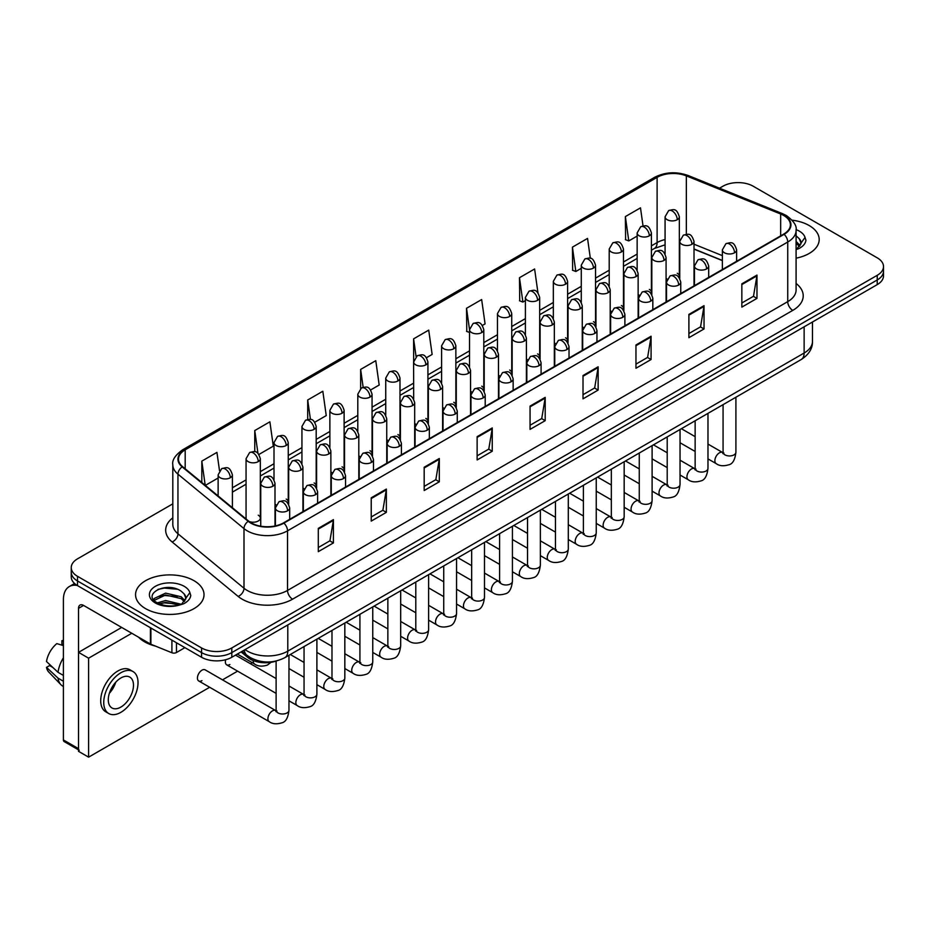 <?xml version="1.0" encoding="UTF-8"?>
<svg xmlns="http://www.w3.org/2000/svg" width="930" height="930" viewBox="0 0 930 930"><rect width="100%" height="100%" fill="white"/><g stroke="black" fill="none" stroke-linecap="round" stroke-linejoin="round"><path stroke-width="1.4" d="M638.143 294.403A7.126 4.115 0 0 0 639.236 295.217M610.208 310.539A7.126 4.115 0 0 0 611.301 311.341M582.273 326.663A7.126 4.115 0 0 0 583.366 327.476M554.338 342.786A7.126 4.115 0 0 0 555.431 343.6M526.403 358.922A7.126 4.115 0 0 0 527.496 359.724M498.48 375.046A7.126 4.115 0 0 0 499.561 375.86M470.545 391.17A7.126 4.115 0 0 0 471.626 391.983M442.61 407.305A7.126 4.115 0 0 0 443.691 408.107M414.675 423.429A7.126 4.115 0 0 0 415.757 424.243M386.741 439.565A7.126 4.115 0 0 0 387.822 440.367M358.806 455.688A7.126 4.115 0 0 0 359.887 456.491M330.871 471.812A7.126 4.115 0 0 0 331.952 472.626M302.936 487.948A7.126 4.115 0 0 0 304.017 488.75M275.001 504.072A7.126 4.115 0 0 0 276.082 504.874M249.066 521.451A7.126 4.115 0 0 0 256.459 521.753A7.126 4.115 0 0 0 260.319 518.091L260.319 458.711A7.126 4.115 0 0 1 258.238 461.617A7.126 4.115 0 0 1 248.147 461.617A7.126 4.115 0 0 1 246.066 458.711L246.066 518.091A7.126 4.115 0 0 0 246.322 519.207M666.078 278.279A7.126 4.115 0 0 0 667.17 279.081M722.366 260.598L694.013 249.147M651.07 293.566A7.126 4.115 0 0 0 651.407 292.299A7.126 4.115 0 0 0 649.314 289.393M623.135 309.69A7.126 4.115 0 0 0 623.472 308.435A7.126 4.115 0 0 0 621.391 305.517M595.2 325.814A7.126 4.115 0 0 0 595.537 324.558A7.126 4.115 0 0 0 593.456 321.652M567.265 341.949A7.126 4.115 0 0 0 567.602 340.694A7.126 4.115 0 0 0 565.521 337.776M539.33 358.073A7.126 4.115 0 0 0 539.667 356.818A7.126 4.115 0 0 0 537.587 353.9M511.395 374.197A7.126 4.115 0 0 0 511.733 372.942A7.126 4.115 0 0 0 509.652 370.035M483.461 390.333A7.126 4.115 0 0 0 483.798 389.077A7.126 4.115 0 0 0 481.717 386.159M455.526 406.457A7.126 4.115 0 0 0 455.863 405.201A7.126 4.115 0 0 0 453.782 402.283M427.591 422.58A7.126 4.115 0 0 0 427.928 421.325A7.126 4.115 0 0 0 425.847 418.419M399.656 438.716A7.126 4.115 0 0 0 399.993 437.46A7.126 4.115 0 0 0 397.912 434.543M371.721 454.84A7.126 4.115 0 0 0 372.058 453.584A7.126 4.115 0 0 0 369.977 450.678M343.786 470.964A7.126 4.115 0 0 0 344.123 469.708A7.126 4.115 0 0 0 342.042 466.802M315.851 487.099A7.126 4.115 0 0 0 316.188 485.844A7.126 4.115 0 0 0 314.108 482.926M287.916 503.223A7.126 4.115 0 0 0 288.254 501.968A7.126 4.115 0 0 0 286.173 499.061M260.319 518.091A7.126 4.115 0 0 0 258.238 515.185M679.005 277.431A7.126 4.115 0 0 0 679.342 276.175A7.126 4.115 0 0 0 677.249 273.269M276.524 660.939A21.39 12.346 180 0 1 247.833 657.487L241.068 651.907M809.158 225.525A34.224 19.763 0 0 0 792.069 220.166A34.224 19.763 0 0 1 809.158 225.525A34.224 19.763 0 0 1 819.191 239.498A34.224 19.763 0 0 0 809.158 225.525M193.998 580.68A34.224 19.763 0 0 0 156.693 576.402A34.224 19.763 0 0 0 135.559 594.654A34.224 19.763 0 0 0 145.591 608.639A34.224 19.763 0 0 0 182.896 612.917A34.224 19.763 0 0 0 204.019 594.654A34.224 19.763 0 0 0 193.998 580.68A34.224 19.763 0 0 0 156.693 576.402A34.224 19.763 0 0 0 135.559 594.654A34.224 19.763 0 0 0 145.591 608.639A34.224 19.763 0 0 0 182.896 612.917A34.224 19.763 0 0 0 204.019 594.654A34.224 19.763 0 0 0 193.998 580.68M783.699 215.481A22.82 13.171 180 0 1 790.384 224.793A22.82 13.171 180 0 1 783.699 234.104L283.499 522.893A22.82 13.171 180 0 1 248.67 521.137L182.629 466.686A22.82 13.171 180 0 1 178.502 459.129A22.82 13.171 180 0 1 185.186 449.818L657.115 177.351A22.82 13.171 180 0 1 686.34 175.875L780.654 214.005A22.82 13.171 180 0 1 783.699 215.481M784.106 215.249A23.39 13.508 0 0 0 780.979 213.737L686.665 175.607A23.39 13.508 0 0 0 656.72 177.119L184.791 449.585A23.39 13.508 0 0 0 182.164 466.883L248.205 521.323A23.39 13.508 0 0 0 283.906 523.125L784.106 234.337A23.39 13.508 0 0 0 784.106 215.249M172.806 503.839L77.516 558.849A21.39 12.346 0 0 0 71.25 567.591L71.25 576.902A21.39 12.346 0 0 0 77.516 585.633L201.554 657.254L201.554 652.593A21.39 12.346 0 0 0 231.814 652.593L877.234 279.965A21.39 12.346 0 0 0 883.5 271.223A21.39 12.346 0 0 1 877.234 279.965L231.814 652.593A21.39 12.346 0 0 1 201.554 652.593L77.516 580.971L201.554 652.593L201.554 647.931A21.39 12.346 0 0 0 231.814 647.931L877.234 275.303A21.39 12.346 0 0 0 883.5 266.573A21.39 12.346 0 0 0 877.234 257.831L753.195 186.221A21.39 12.346 0 0 0 722.936 186.221L719.518 188.197M71.25 572.241A21.39 12.346 0 0 0 77.516 580.971A21.39 12.346 0 0 1 71.25 572.241M318.293 528.368L318.293 551.664L333.417 542.922L333.417 519.638L318.293 528.368M318.293 547.526L329.941 540.807L333.358 520.416A5.708 3.29 -120 0 0 333.417 519.638M329.836 540.865L333.417 542.922M371.233 497.806L371.233 521.091L386.357 512.36L386.357 489.075L371.233 497.806M371.233 516.964L382.881 510.233L386.299 489.843A5.708 3.29 -120 0 0 386.357 489.075M382.788 510.291L386.357 512.36M424.185 467.232L424.185 490.529L439.309 481.798L439.309 458.502L424.185 467.232M424.185 486.39L435.833 479.671L439.251 459.281A5.708 3.29 -120 0 0 439.309 458.502M435.728 479.729L439.309 481.798M477.125 436.67L477.125 459.955L492.249 451.224L492.249 427.94L477.125 436.67M477.125 455.828L488.773 449.097L492.191 428.707A5.708 3.29 -120 0 0 492.249 427.94M488.669 449.155L492.249 451.224M741.849 283.836L741.849 307.121L756.974 298.391L756.974 275.094L741.849 283.836M741.849 302.994L753.498 296.263L756.915 275.873A5.708 3.29 -120 0 0 756.974 275.094M753.393 296.321L756.974 298.391M688.898 314.398L688.898 337.695L704.033 328.953L704.033 305.668L688.898 314.398M688.898 333.556L700.557 326.837L703.963 306.435A5.708 3.29 -120 0 0 704.033 305.668M700.453 326.895L704.033 328.953M635.957 344.972L635.957 368.257L651.081 359.526L651.081 336.23L635.957 344.972M635.957 364.13L647.606 357.399L651.023 337.009A5.708 3.29 -120 0 0 651.081 336.23M647.501 357.457L651.081 359.526M583.017 375.534L583.017 398.831L598.141 390.089L598.141 366.804L583.017 375.534M583.017 394.692L594.665 387.961L598.083 367.571A5.708 3.29 -120 0 0 598.141 366.804M594.561 388.031L598.141 390.089M530.065 406.108L530.065 429.393L545.201 420.662L545.201 397.366L530.065 406.108M530.065 425.254L541.725 418.535L545.131 398.145A5.708 3.29 -120 0 0 545.201 397.366M541.62 418.593L545.201 420.662M796.092 258.18A34.224 19.763 0 0 0 819.191 239.498A34.224 19.763 0 0 1 796.092 258.18M71.25 567.591A21.39 12.346 0 0 0 77.516 576.321L201.554 647.931M314.793 422.197L326.244 415.594L322.826 391.251L307.702 399.993L307.702 419.453M258.924 454.456L273.304 446.156L269.886 421.825L254.762 430.555L254.762 451.748M219.503 470.627L216.934 452.387L201.81 461.129L201.81 482.507M482.403 325.43L485.076 323.884L481.659 299.553L466.535 308.283L466.779 331.44M537.947 292.776L534.611 268.991L519.475 277.721L519.719 300.867M590.341 258.308L587.551 238.417L572.427 247.148L572.671 270.305M643.025 225.897L640.491 207.855L625.367 216.585L625.611 239.731M370.663 389.949L379.184 385.02L375.778 360.689L360.642 369.419L360.642 388.496M426.533 357.69L432.136 354.458L428.718 330.115L413.594 338.857L413.676 362.096M413.676 399.028L413.594 361.91M413.594 338.857L416.082 356.597M469.534 332.463L466.535 331.347M466.535 308.283L469.534 329.697A7.126 4.115 0 0 0 471.626 332.591A7.126 4.115 0 0 0 481.717 332.591A7.126 4.115 0 0 0 483.798 329.685C480.903 320.536 478.09 322.361 473.103 323.512A7.126 4.115 60 0 1 476.672 323.861A7.126 4.115 -120 0 1 481.717 332.591M519.475 277.721L522.893 302.052L525.404 300.599M522.893 302.052L519.475 300.774M572.427 247.148L575.844 271.49L581.273 268.352M575.844 271.49L572.427 270.212M625.367 216.585L628.785 240.917L637.143 236.092M628.785 240.917L625.367 239.638M360.642 369.419L363.153 387.287M307.702 399.993L310.434 419.453M254.762 430.555L257.959 453.41M205.321 485.402L218.131 478.008M201.81 461.129L205.205 485.297M201.554 657.254A21.39 12.346 0 0 0 231.814 657.254L877.234 284.615A21.39 12.346 0 0 0 883.5 275.885L883.5 266.573M800.846 244.102L801.079 242.986A16.124 9.312 0 0 0 799.254 238.696L796.371 236.057M796.092 249.542L798.684 248.694C803.043 246.45 805.45 243.66 805.938 240.324L805.043 237.429L797.068 248.717M796.092 241.428L800.102 245.508M796.092 243.276L799.486 246.38M799.254 238.696L801.067 243.207M138.535 637.166A35.654 20.588 0 0 0 144.58 641.816A35.654 20.588 0 0 0 155.543 646.129M185.675 599.257L185.919 598.153A16.124 9.312 0 0 0 184.094 593.851L181.21 591.224C166.342 580.715 141.593 594.433 156.868 602.582C163.11 605.965 170.481 606.825 178.99 605.174L183.524 603.849C187.872 601.617 190.29 598.827 190.766 595.479L189.871 592.596L181.734 604.012M157.344 602.861L165.621 600.524L181.362 604.279M177.2 603.977L164.354 602.873L159.251 603.791L165.621 602.373L179.571 605.046M153.741 599.873L154.217 598.478L165.621 593.131L181.187 596.769L184.942 600.664M154.182 600.408L165.621 594.979L181.187 598.618L184.314 601.547M184.094 593.851L185.907 598.374M158.03 589.364L164.354 588.086L177.363 589.225M159.228 596.409L164.354 595.479L177.2 596.583M176.468 642.769L176.468 652.523L184.919 647.64M77.271 585.493A28.528 16.473 -120 0 0 69.308 586.551A28.528 16.473 -120 0 0 63.403 599.606L63.403 739.931L78.527 748.662L78.527 608.348A7.126 4.115 60 0 1 80.003 605.081A7.126 4.115 60 0 1 83.572 605.43L150.416 644.025L150.416 627.715M78.527 749.871L64.135 741.559A3.569 2.058 -60 0 1 63.403 739.931M78.527 748.662A3.569 2.058 120 0 0 79.259 750.289M176.468 652.523A3.569 2.058 180 0 1 171.911 652.755L150.893 644.258A3.569 2.058 180 0 1 150.416 644.025M198.753 680.981L269.247 721.668A6.417 3.708 -60 0 1 268.259 716.53A6.417 3.708 -60 0 1 272.455 710.88A6.417 3.708 -60 0 1 272.746 710.718A6.417 3.708 -60 0 1 275.664 710.555L205.17 669.856A6.417 3.708 120 0 0 201.961 670.181A6.417 3.708 120 0 0 197.776 675.831A6.417 3.708 120 0 0 198.753 680.981A6.417 3.708 120 0 0 201.961 680.655M225.699 659.719A6.417 3.708 120 0 0 226.688 664.845A6.417 3.708 120 0 0 229.896 664.532M131.769 633.26L88.606 658.184L88.606 757.16L209.669 687.27M222.503 679.865L237.603 671.146M250.437 663.741L252.274 662.672M121.691 627.436L78.527 652.36L78.527 751.335L88.606 757.16M88.606 658.184L78.527 652.36M120.877 707.091A17.833 10.288 120 0 0 132.525 691.385A17.833 10.288 120 0 0 129.793 677.098A17.833 10.288 120 0 0 120.877 677.982A17.833 10.288 120 0 0 109.24 693.687A17.833 10.288 120 0 0 111.972 707.974A17.833 10.288 120 0 0 120.877 707.091M109.368 693.269A17.833 10.288 120 0 0 115.762 682.19M63.403 641.165L61.892 640.712L61.892 644.292L63.403 645.164M133.002 671.541L129.979 669.786A24.25 13.996 120 0 0 117.854 670.995A24.25 13.996 120 0 0 102.021 692.362A24.25 13.996 120 0 0 105.729 711.787L108.764 713.531A24.25 13.996 120 0 0 120.877 712.334A24.25 13.996 120 0 0 136.722 690.967A24.25 13.996 120 0 0 133.002 671.541A24.25 13.996 120 0 0 120.877 672.739A24.25 13.996 120 0 0 105.044 694.106A24.25 13.996 120 0 0 108.764 713.531M63.403 657.836A23.529 13.59 120 0 0 58.044 672.332L46.5 661.532A18.542 10.707 120 0 1 56.846 643.618L63.403 645.606M63.403 675.424L58.044 672.332M52.743 667.38L49.604 665.566L46.5 667.356L58.044 678.156L63.403 681.248M58.044 678.156A23.529 13.59 120 0 0 60.95 684.736A23.529 13.59 120 0 0 62.729 686.131L63.403 686.514M63.403 640.282A18.542 10.707 120 0 0 61.892 640.712M46.5 667.356A18.542 10.707 120 0 0 48.697 671.971L60.95 684.736M247.833 655.976L247.833 657.487M796.092 283.476A35.654 20.588 180 0 1 792.779 310.388L292.578 599.176A7.126 4.115 60 0 1 287.533 590.434L787.733 301.646A28.528 16.473 0 0 0 796.092 290.009L796.092 230.384A28.528 16.473 180 0 1 787.733 242.032A7.126 4.115 -120 0 0 784.106 234.337M292.578 599.176A35.654 20.588 180 0 1 242.149 599.176A35.654 20.588 180 0 1 238.15 596.421L172.12 541.969A35.654 20.588 180 0 1 172.806 517.812M247.194 590.434A28.528 16.473 0 0 0 287.533 590.434L287.533 530.821A28.528 16.473 180 0 1 243.997 528.612L177.956 474.172A28.528 16.473 180 0 1 172.806 464.721L172.806 524.346A28.528 16.473 0 0 0 177.956 533.785L243.997 588.237A28.528 16.473 0 0 0 247.194 590.434M796.092 230.384C797.033 225.932 793.767 220.956 786.257 215.469L782.502 213.656A7.126 3.336 112 0 0 780.979 213.737M782.502 213.656L688.2 175.526C676.389 171.353 665.171 171.957 654.557 177.351A7.126 4.115 60 0 1 656.72 177.119M184.791 449.585A7.126 4.115 -120 0 0 182.629 449.818C175.235 455.13 171.957 460.106 172.806 464.721M182.164 466.883A7.126 4.766 129.5 0 0 177.956 474.172L177.956 533.785A7.126 4.766 -50.5 0 1 172.12 541.969M688.2 175.526A7.126 3.336 112 0 0 686.665 175.607M248.205 521.323A7.126 4.766 129.5 0 0 243.997 528.612L243.997 588.237A7.126 4.766 -50.5 0 1 238.15 596.421M283.906 523.125A7.126 4.115 60 0 1 287.533 530.821L787.733 242.032L787.733 301.646A7.126 4.115 60 0 0 792.779 310.388M231.814 647.931L231.814 657.254M877.234 275.303L877.234 284.615M77.516 576.321L77.516 585.633M185.186 449.818L185.186 468.801M780.654 214.005L780.654 235.871M686.34 175.875L686.34 234.279M722.366 255.645L694.013 244.195M680.062 239.301A22.82 13.171 0 0 0 679.342 239.184M665.078 239.58A22.82 13.171 0 0 0 657.115 242.567L651.407 245.857M657.115 177.351L657.115 242.567A12.834 7.405 60 0 1 654.464 248.438L651.407 250.205M637.143 254.088L623.472 261.993M609.208 270.223L595.537 278.117M581.273 286.347L567.602 294.24M553.338 302.483L539.667 310.376M525.404 318.606L511.733 326.5M497.469 334.73L483.798 342.624M469.534 350.866L455.863 358.759M441.599 366.99L427.928 374.883M413.676 383.114L399.993 391.007M385.741 399.249L372.058 407.142M357.806 415.373L344.123 423.266M329.871 431.497L316.188 439.39M301.936 447.632L288.254 455.526M274.001 463.756L260.319 471.65M246.066 479.88L232.395 487.773M530.065 406.84L545.131 398.145M583.017 376.278L598.083 367.571M635.957 345.704L651.023 337.009M688.898 315.142L703.963 306.435M741.849 284.568L756.915 275.873M477.125 437.402L492.191 428.707M424.185 467.976L439.251 459.281M371.233 498.538L386.299 489.843M318.293 529.112L333.358 520.416M245.078 649.593A28.528 16.473 0 0 0 247.45 651.14A28.528 16.473 0 0 0 287.788 651.14L804.125 353.028A28.528 16.473 0 0 0 812.471 341.391C812.681 348.471 808.914 354.528 801.172 359.561L284.836 657.661A14.264 8.231 60 0 0 287.788 651.14L287.788 624.937M804.125 326.837L804.125 353.028A14.264 8.231 60 0 1 801.172 359.561M244.299 650.035A14.264 9.544 129.5 0 0 246.857 655.22L242.114 651.302M734.537 252.774A7.126 4.115 0 0 0 736.63 249.856C733.735 240.707 730.922 242.532 725.923 243.683A7.126 4.115 60 0 1 729.492 244.032A7.126 4.115 -120 0 1 734.537 252.774A7.126 4.115 0 0 1 724.447 252.774A7.126 4.115 0 0 1 722.366 249.856L725.923 243.683M707.974 458.885L716.205 463.628A6.417 3.708 -60 0 1 715.217 458.49A6.417 3.708 -60 0 1 719.413 452.829A6.417 3.708 -60 0 1 719.692 452.678A6.417 3.708 -60 0 1 722.622 452.515L707.974 444.063M723.447 453.154L722.866 453.631L723.075 452.247A6.417 3.708 -0 0 0 724.958 454.863A6.417 3.708 -0 0 0 733.735 455.026A6.417 3.708 -0 0 0 735.909 452.247C735.037 459.699 732.724 463.861 728.992 464.733C723.621 466.36 719.367 466 716.205 463.628M691.932 244.299A7.126 4.115 0 0 0 694.013 241.393C691.118 232.244 688.305 234.058 683.317 235.209A7.126 4.115 60 0 1 686.886 235.569A7.126 4.115 -120 0 1 691.932 244.299A7.126 4.115 0 0 1 681.841 244.299A7.126 4.115 0 0 1 679.76 241.393L683.317 235.209M677.249 219.701A7.126 4.115 0 0 0 679.342 216.783C676.447 207.646 673.634 209.459 668.647 210.61A7.126 4.115 60 0 1 672.216 210.971A7.126 4.115 -120 0 1 677.249 219.701A7.126 4.115 0 0 1 667.17 219.701A7.126 4.115 0 0 1 665.078 216.783L668.647 210.61M706.602 268.898A7.126 4.115 0 0 0 708.695 265.992C705.8 256.843 702.987 258.656 697.988 259.807A7.126 4.115 60 0 1 701.557 260.168A7.126 4.115 -120 0 1 706.602 268.898A7.126 4.115 0 0 1 696.512 268.898A7.126 4.115 0 0 1 694.431 265.992L697.988 259.807M680.039 475.009L688.27 479.752A6.417 3.708 -60 0 1 687.282 474.614A6.417 3.708 -60 0 1 691.478 468.952A6.417 3.708 -60 0 1 691.757 468.801A6.417 3.708 -60 0 1 694.687 468.639L680.039 460.187M695.512 469.29L694.931 469.766L695.14 468.371A6.417 3.708 -0 0 0 697.023 470.999A6.417 3.708 -0 0 0 705.8 471.15A6.417 3.708 -0 0 0 707.974 468.371C707.102 475.823 704.789 479.985 701.057 480.868C695.687 482.496 691.432 482.124 688.27 479.752M678.668 285.022A7.126 4.115 0 0 0 680.76 282.116C677.865 272.967 675.052 274.792 670.053 275.943A7.126 4.115 60 0 1 673.622 276.291A7.126 4.115 -120 0 1 678.668 285.022A7.126 4.115 0 0 1 668.577 285.022A7.126 4.115 0 0 1 666.496 282.116L670.053 275.943M652.104 491.133L660.335 495.888A6.417 3.708 -60 0 1 659.347 490.738A6.417 3.708 -60 0 1 663.543 485.088A6.417 3.708 -60 0 1 663.822 484.925A6.417 3.708 -60 0 1 666.752 484.763L652.104 476.311M667.577 485.414L666.996 485.89L667.205 484.507A6.417 3.708 -0 0 0 669.088 487.122A6.417 3.708 -0 0 0 677.865 487.285A6.417 3.708 -0 0 0 680.039 484.507C679.167 491.958 676.854 496.12 673.122 496.992C667.752 498.62 663.497 498.248 660.335 495.888M650.733 301.157A7.126 4.115 0 0 0 652.825 298.239C649.931 289.091 647.117 290.916 642.119 292.067A7.126 4.115 60 0 1 645.687 292.415A7.126 4.115 -120 0 1 650.733 301.157A7.126 4.115 0 0 1 640.642 301.157A7.126 4.115 0 0 1 638.561 298.239L642.119 292.067M624.169 507.269L632.4 512.012A6.417 3.708 -60 0 1 631.412 506.873A6.417 3.708 -60 0 1 635.609 501.212A6.417 3.708 -60 0 1 635.888 501.061A6.417 3.708 -60 0 1 638.817 500.898L624.169 492.447M639.642 501.537L639.061 502.014L639.27 500.631A6.417 3.708 -0 0 0 641.154 503.246A6.417 3.708 -0 0 0 649.931 503.409A6.417 3.708 -0 0 0 652.104 500.631C651.233 508.082 648.919 512.244 645.188 513.116C639.817 514.755 635.562 514.383 632.4 512.012M622.798 317.281A7.126 4.115 0 0 0 624.89 314.375C621.996 305.226 619.182 307.051 614.195 308.19A7.126 4.115 60 0 1 617.753 308.551A7.126 4.115 -120 0 1 622.798 317.281A7.126 4.115 0 0 1 612.707 317.281A7.126 4.115 0 0 1 610.626 314.375L614.195 308.19M596.235 523.392L604.465 528.135A6.417 3.708 -60 0 1 603.477 522.997A6.417 3.708 -60 0 1 607.674 517.336A6.417 3.708 -60 0 1 607.953 517.185A6.417 3.708 -60 0 1 610.882 517.022L596.235 508.571M611.708 517.673L611.126 518.15L611.336 516.755A6.417 3.708 -0 0 0 613.219 519.382A6.417 3.708 -0 0 0 621.996 519.533A6.417 3.708 -0 0 0 624.169 516.755C623.298 524.206 620.984 528.368 617.253 529.251C611.882 530.879 607.627 530.507 604.465 528.135M663.997 260.423A7.126 4.115 0 0 0 666.078 257.517C663.183 248.368 660.37 250.193 655.383 251.344A7.126 4.115 60 0 1 658.952 251.693A7.126 4.115 -120 0 1 663.997 260.423A7.126 4.115 0 0 1 653.906 260.423A7.126 4.115 0 0 1 651.825 257.517L655.383 251.344M636.062 276.559A7.126 4.115 0 0 0 638.143 273.641C635.248 264.492 632.435 266.317 627.448 267.468A7.126 4.115 60 0 1 631.017 267.817A7.126 4.115 -120 0 1 636.062 276.559A7.126 4.115 0 0 1 625.971 276.559A7.126 4.115 0 0 1 623.89 273.641L627.448 267.468M608.127 292.683A7.126 4.115 0 0 0 610.208 289.776C607.313 280.628 604.512 282.441 599.513 283.592A7.126 4.115 60 0 1 603.082 283.952A7.126 4.115 -120 0 1 608.127 292.683A7.126 4.115 0 0 1 598.037 292.683A7.126 4.115 0 0 1 595.956 289.776L599.513 283.592M649.314 235.825A7.126 4.115 0 0 0 651.407 232.919C648.512 223.77 645.699 225.595 640.712 226.746A7.126 4.115 60 0 1 644.281 227.094A7.126 4.115 -120 0 1 649.314 235.825A7.126 4.115 0 0 1 639.236 235.825A7.126 4.115 0 0 1 637.143 232.919L640.712 226.746M621.391 251.96A7.126 4.115 0 0 0 623.472 249.042C620.577 239.894 617.764 241.719 612.777 242.87A7.126 4.115 60 0 1 616.346 243.218A7.126 4.115 -120 0 1 621.391 251.96A7.126 4.115 0 0 1 611.301 251.96A7.126 4.115 0 0 1 609.208 249.042L612.777 242.87M593.456 268.084A7.126 4.115 0 0 0 595.537 265.166C592.643 256.029 589.829 257.843 584.842 258.993A7.126 4.115 60 0 1 588.411 259.354A7.126 4.115 -120 0 1 593.456 268.084A7.126 4.115 0 0 1 583.366 268.084A7.126 4.115 0 0 1 581.273 265.166L584.842 258.993M565.521 284.208A7.126 4.115 0 0 0 567.602 281.302C564.708 272.153 561.894 273.978 556.907 275.129A7.126 4.115 60 0 1 560.476 275.478A7.126 4.115 -120 0 1 565.521 284.208A7.126 4.115 0 0 1 555.431 284.208A7.126 4.115 0 0 1 553.338 281.302L556.907 275.129M537.587 300.344A7.126 4.115 0 0 0 539.667 297.426C536.773 288.277 533.96 290.102 528.972 291.253A7.126 4.115 60 0 1 532.541 291.602A7.126 4.115 -120 0 1 537.587 300.344A7.126 4.115 0 0 1 527.496 300.344A7.126 4.115 0 0 1 525.404 297.426L528.972 291.253M509.652 316.467A7.126 4.115 0 0 0 511.733 313.561C508.838 304.412 506.025 306.226 501.038 307.377A7.126 4.115 60 0 1 504.606 307.737A7.126 4.115 -120 0 1 509.652 316.467A7.126 4.115 0 0 1 499.561 316.467A7.126 4.115 0 0 1 497.469 313.561L501.038 307.377M453.782 348.727A7.126 4.115 0 0 0 455.863 345.809C452.968 336.66 450.155 338.485 445.168 339.636A7.126 4.115 60 0 1 448.737 339.985A7.126 4.115 -120 0 1 453.782 348.727A7.126 4.115 0 0 1 443.691 348.727A7.126 4.115 0 0 1 441.599 345.809L445.168 339.636M425.847 364.851A7.126 4.115 0 0 0 427.928 361.944C425.033 352.796 422.22 354.609 417.233 355.76A7.126 4.115 60 0 1 420.802 356.12A7.126 4.115 -120 0 1 425.847 364.851A7.126 4.115 0 0 1 415.757 364.851A7.126 4.115 0 0 1 413.676 361.944L417.233 355.76M397.912 380.975A7.126 4.115 0 0 0 399.993 378.068C397.098 368.919 394.285 370.745 389.298 371.895A7.126 4.115 60 0 1 392.867 372.244A7.126 4.115 -120 0 1 397.912 380.975A7.126 4.115 0 0 1 387.822 380.975A7.126 4.115 0 0 1 385.741 378.068L389.298 371.895M369.977 397.11A7.126 4.115 0 0 0 372.058 394.192C369.164 385.043 366.35 386.868 361.363 388.019A7.126 4.115 60 0 1 364.932 388.368A7.126 4.115 -120 0 1 369.977 397.11A7.126 4.115 0 0 1 359.887 397.11A7.126 4.115 0 0 1 357.806 394.192L361.363 388.019M342.042 413.234A7.126 4.115 0 0 0 344.123 410.328C341.229 401.179 338.427 402.992 333.428 404.143A7.126 4.115 60 0 1 336.997 404.504A7.126 4.115 -120 0 1 342.042 413.234A7.126 4.115 0 0 1 331.952 413.234A7.126 4.115 0 0 1 329.871 410.328L333.428 404.143M314.108 429.358A7.126 4.115 0 0 0 316.188 426.452C313.305 417.303 310.492 419.128 305.493 420.279A7.126 4.115 60 0 1 309.062 420.627A7.126 4.115 -120 0 1 314.108 429.358A7.126 4.115 0 0 1 304.017 429.358A7.126 4.115 0 0 1 301.936 426.452L305.493 420.279M286.173 445.493A7.126 4.115 0 0 0 288.254 442.575C285.37 433.426 282.557 435.252 277.559 436.403A7.126 4.115 60 0 1 281.127 436.751A7.126 4.115 -120 0 1 286.173 445.493A7.126 4.115 0 0 1 276.082 445.493A7.126 4.115 0 0 1 274.001 442.575L277.559 436.403M258.238 461.617A7.126 4.115 -120 0 0 253.193 452.887A7.126 4.115 60 0 0 249.624 452.526C254.622 451.387 257.436 449.562 260.319 458.711M230.303 477.741A7.126 4.115 0 0 0 232.395 474.835C229.501 465.686 226.688 467.511 221.689 468.662A7.126 4.115 60 0 1 225.258 469.011A7.126 4.115 -120 0 1 230.303 477.741A7.126 4.115 0 0 1 220.212 477.741A7.126 4.115 0 0 1 218.131 474.835L221.689 468.662M805.043 237.429A20.402 11.776 0 0 0 799.382 231.163A20.402 11.776 0 0 0 796.068 229.617M189.871 592.596A20.402 11.776 0 0 0 184.221 586.33A20.402 11.776 0 0 0 155.368 586.33A20.402 11.776 0 0 0 155.368 602.989A20.402 11.776 0 0 0 178.99 605.174M78.527 608.348L83.572 605.43M150.893 627.994L150.893 644.258M171.911 652.755L171.911 640.131M594.863 333.405A7.126 4.115 0 0 0 596.955 330.499C594.061 321.35 591.248 323.175 586.26 324.326A7.126 4.115 60 0 1 589.818 324.675A7.126 4.115 -120 0 1 594.863 333.405A7.126 4.115 0 0 1 584.772 333.405A7.126 4.115 0 0 1 582.692 330.499L586.26 324.326M568.3 539.516L576.53 544.271A6.417 3.708 -60 0 1 575.542 539.121A6.417 3.708 -60 0 1 579.739 533.471A6.417 3.708 -60 0 1 580.018 533.308A6.417 3.708 -60 0 1 582.947 533.146L568.3 524.694M583.773 533.797L583.191 534.273L583.401 532.89A6.417 3.708 -0 0 0 585.284 535.506A6.417 3.708 -0 0 0 594.061 535.668A6.417 3.708 -0 0 0 596.235 532.89C595.363 540.342 593.049 544.503 589.318 545.375C583.947 547.003 579.692 546.631 576.53 544.271M566.928 349.541A7.126 4.115 0 0 0 569.021 346.623C566.126 337.474 563.313 339.299 558.326 340.45A7.126 4.115 60 0 1 561.883 340.799A7.126 4.115 -120 0 1 566.928 349.541A7.126 4.115 0 0 1 556.849 349.541A7.126 4.115 0 0 1 554.757 346.623L558.326 340.45M540.365 555.652L548.595 560.395A6.417 3.708 -60 0 1 547.607 555.257A6.417 3.708 -60 0 1 551.804 549.595A6.417 3.708 -60 0 1 552.083 549.444A6.417 3.708 -60 0 1 555.012 549.281L540.365 540.83M555.838 549.921L555.257 550.397L555.466 549.014A6.417 3.708 -0 0 0 557.349 551.63A6.417 3.708 -0 0 0 566.126 551.792A6.417 3.708 -0 0 0 568.3 549.014C567.428 556.466 565.115 560.627 561.383 561.499C556.012 563.138 551.757 562.766 548.595 560.395M538.993 365.664A7.126 4.115 0 0 0 541.086 362.758C538.191 353.609 535.378 355.434 530.391 356.574A7.126 4.115 60 0 1 533.948 356.934A7.126 4.115 -120 0 1 538.993 365.664A7.126 4.115 0 0 1 528.914 365.664A7.126 4.115 0 0 1 526.822 362.758L530.391 356.574M512.43 571.776L520.661 576.519A6.417 3.708 -60 0 1 519.672 571.38A6.417 3.708 -60 0 1 523.869 565.719A6.417 3.708 -60 0 1 524.148 565.568A6.417 3.708 -60 0 1 527.077 565.405L512.43 556.954M527.903 566.056L527.322 566.533L527.531 565.138A6.417 3.708 -0 0 0 529.414 567.765A6.417 3.708 -0 0 0 538.191 567.916A6.417 3.708 -0 0 0 540.365 565.138C539.493 572.589 537.18 576.763 533.448 577.635C528.077 579.262 523.823 578.89 520.661 576.519M580.192 308.807A7.126 4.115 0 0 0 582.273 305.9C579.39 296.751 576.577 298.577 571.578 299.727A7.126 4.115 60 0 1 575.147 300.076A7.126 4.115 -120 0 1 580.192 308.807A7.126 4.115 0 0 1 570.102 308.807A7.126 4.115 0 0 1 568.021 305.9L571.578 299.727M552.257 324.942A7.126 4.115 0 0 0 554.338 322.024C551.455 312.875 548.642 314.7 543.643 315.851A7.126 4.115 60 0 1 547.212 316.2A7.126 4.115 -120 0 1 552.257 324.942A7.126 4.115 0 0 1 542.167 324.942A7.126 4.115 0 0 1 540.086 322.024L543.643 315.851M524.322 341.066A7.126 4.115 0 0 0 526.403 338.16C523.52 329.011 520.707 330.824 515.708 331.975A7.126 4.115 60 0 1 519.277 332.336A7.126 4.115 -120 0 1 524.322 341.066A7.126 4.115 0 0 1 514.232 341.066A7.126 4.115 0 0 1 512.151 338.16L515.708 331.975M511.058 381.788A7.126 4.115 0 0 0 513.151 378.882C510.256 369.733 507.443 371.558 502.456 372.709A7.126 4.115 60 0 1 506.013 373.058A7.126 4.115 -120 0 1 511.058 381.788A7.126 4.115 0 0 1 500.979 381.788A7.126 4.115 0 0 1 498.887 378.882L502.456 372.709M484.495 587.9L492.726 592.654A6.417 3.708 -60 0 1 491.738 587.504A6.417 3.708 -60 0 1 495.934 581.855A6.417 3.708 -60 0 1 496.213 581.703A6.417 3.708 -60 0 1 499.143 581.529L484.495 573.078M499.968 582.18L499.398 582.657L499.596 581.273A6.417 3.708 -0 0 0 501.479 583.889A6.417 3.708 -0 0 0 510.256 584.052A6.417 3.708 -0 0 0 512.43 581.273C511.558 588.725 509.245 592.887 505.513 593.759C500.142 595.386 495.888 595.014 492.726 592.654M483.123 397.924A7.126 4.115 0 0 0 485.216 395.006C482.321 385.869 479.508 387.682 474.521 388.833A7.126 4.115 60 0 1 478.078 389.193A7.126 4.115 -120 0 1 483.123 397.924A7.126 4.115 0 0 1 473.045 397.924A7.126 4.115 0 0 1 470.952 395.006L474.521 388.833M456.56 604.035L464.791 608.778A6.417 3.708 -60 0 1 463.803 603.64A6.417 3.708 -60 0 1 467.999 597.978A6.417 3.708 -60 0 1 468.278 597.827A6.417 3.708 -60 0 1 471.208 597.665L456.56 589.213M472.033 598.304L471.464 598.781L471.661 597.397A6.417 3.708 -0 0 0 473.544 600.013A6.417 3.708 -0 0 0 482.321 600.176A6.417 3.708 -0 0 0 484.495 597.397C483.623 604.849 481.31 609.011 477.578 609.882C472.208 611.522 467.953 611.15 464.791 608.778M455.189 414.048A7.126 4.115 0 0 0 457.281 411.141C454.386 401.993 451.573 403.818 446.586 404.957A7.126 4.115 60 0 1 450.143 405.317A7.126 4.115 -120 0 1 455.189 414.048A7.126 4.115 0 0 1 445.11 414.048A7.126 4.115 0 0 1 443.017 411.141L446.586 404.957M428.625 620.159L436.856 624.902A6.417 3.708 -60 0 1 435.868 619.764A6.417 3.708 -60 0 1 440.064 614.102A6.417 3.708 -60 0 1 440.343 613.951A6.417 3.708 -60 0 1 443.273 613.788L428.625 605.337M444.098 614.439L443.529 614.916L443.726 613.521A6.417 3.708 -0 0 0 445.61 616.148A6.417 3.708 -0 0 0 454.386 616.299A6.417 3.708 -0 0 0 456.56 613.521C455.688 620.973 453.375 625.146 449.643 626.018C444.273 627.645 440.018 627.273 436.856 624.902M427.254 430.172A7.126 4.115 0 0 0 429.346 427.265C426.452 418.116 423.638 419.942 418.651 421.092A7.126 4.115 60 0 1 422.208 421.441A7.126 4.115 -120 0 1 427.254 430.172A7.126 4.115 0 0 1 417.175 430.172A7.126 4.115 0 0 1 415.082 427.265L418.651 421.092M400.691 636.283L408.921 641.037A6.417 3.708 -60 0 1 407.933 635.888A6.417 3.708 -60 0 1 412.13 630.238A6.417 3.708 -60 0 1 412.409 630.087A6.417 3.708 -60 0 1 415.338 629.912L400.691 621.461M416.163 630.563L415.594 631.04L415.791 629.657A6.417 3.708 -0 0 0 417.675 632.272A6.417 3.708 -0 0 0 426.452 632.435A6.417 3.708 -0 0 0 428.625 629.657C427.754 637.108 425.44 641.27 421.709 642.142C416.338 643.769 412.083 643.409 408.921 641.037M399.319 446.307A7.126 4.115 0 0 0 401.411 443.389C398.517 434.252 395.703 436.065 390.716 437.216A7.126 4.115 60 0 1 394.274 437.577A7.126 4.115 -120 0 1 399.319 446.307A7.126 4.115 0 0 1 389.24 446.307A7.126 4.115 0 0 1 387.147 443.389L390.716 437.216M372.756 652.418L380.986 657.161A6.417 3.708 -60 0 1 379.998 652.023A6.417 3.708 -60 0 1 384.195 646.362A6.417 3.708 -60 0 1 384.474 646.211A6.417 3.708 -60 0 1 387.403 646.048L372.756 637.596M388.228 646.687L387.659 647.164L387.857 645.78A6.417 3.708 -0 0 0 389.74 648.396A6.417 3.708 -0 0 0 398.517 648.559A6.417 3.708 -0 0 0 400.691 645.78C399.819 653.232 397.505 657.394 393.774 658.266C388.415 659.905 384.148 659.533 380.986 657.161M496.388 357.19A7.126 4.115 0 0 0 498.48 354.284C495.585 345.135 492.772 346.96 487.773 348.111A7.126 4.115 60 0 1 491.342 348.459A7.126 4.115 -120 0 1 496.388 357.19A7.126 4.115 0 0 1 486.297 357.19A7.126 4.115 0 0 1 484.216 354.284L487.773 348.111M468.453 373.325A7.126 4.115 0 0 0 470.545 370.407C467.651 361.259 464.837 363.084 459.839 364.235A7.126 4.115 60 0 1 463.407 364.583A7.126 4.115 -120 0 1 468.453 373.325A7.126 4.115 0 0 1 458.362 373.325A7.126 4.115 0 0 1 456.281 370.407L459.839 364.235M440.518 389.449A7.126 4.115 0 0 0 442.61 386.543C439.716 377.394 436.902 379.219 431.904 380.358A7.126 4.115 60 0 1 435.473 380.719A7.126 4.115 -120 0 1 440.518 389.449A7.126 4.115 0 0 1 430.427 389.449A7.126 4.115 0 0 1 428.346 386.543L431.904 380.358M412.583 405.573A7.126 4.115 0 0 0 414.675 402.667C411.781 393.518 408.968 395.343 403.969 396.494A7.126 4.115 60 0 1 407.538 396.843A7.126 4.115 -120 0 1 412.583 405.573A7.126 4.115 0 0 1 402.492 405.573A7.126 4.115 0 0 1 400.412 402.667L403.969 396.494M384.648 421.709A7.126 4.115 0 0 0 386.741 418.791C383.846 409.642 381.033 411.467 376.034 412.618A7.126 4.115 60 0 1 379.603 412.967A7.126 4.115 -120 0 1 384.648 421.709A7.126 4.115 0 0 1 374.558 421.709A7.126 4.115 0 0 1 372.477 418.791L376.034 412.618M371.384 462.431A7.126 4.115 0 0 0 373.476 459.525C370.582 450.376 367.769 452.201 362.781 453.352A7.126 4.115 60 0 1 366.339 453.7A7.126 4.115 -120 0 1 371.384 462.431A7.126 4.115 0 0 1 361.305 462.431A7.126 4.115 0 0 1 359.213 459.525L362.781 453.352M344.832 668.542L353.051 673.285A6.417 3.708 -60 0 1 352.063 668.147A6.417 3.708 -60 0 1 356.26 662.497A6.417 3.708 -60 0 1 356.539 662.334A6.417 3.708 -60 0 1 359.468 662.172L344.832 653.72M360.294 662.823L359.724 663.299L359.922 661.904A6.417 3.708 -0 0 0 361.805 664.532A6.417 3.708 -0 0 0 370.593 664.694A6.417 3.708 -0 0 0 372.756 661.904C371.884 669.367 369.57 673.529 365.839 674.401C360.48 676.029 356.213 675.657 353.051 673.285M343.449 478.566A7.126 4.115 0 0 0 345.542 475.649C342.647 466.5 339.834 468.325 334.847 469.476A7.126 4.115 60 0 1 338.404 469.824A7.126 4.115 -120 0 1 343.449 478.566A7.126 4.115 0 0 1 333.37 478.566A7.126 4.115 0 0 1 331.278 475.649L334.847 469.476M316.898 684.666L325.116 689.421A6.417 3.708 -60 0 1 324.128 684.271A6.417 3.708 -60 0 1 328.325 678.621A6.417 3.708 -60 0 1 328.604 678.47A6.417 3.708 -60 0 1 331.533 678.307L316.898 669.844M332.359 678.947L331.789 679.423L331.987 678.04A6.417 3.708 -0 0 0 333.87 680.655A6.417 3.708 -0 0 0 342.659 680.818A6.417 3.708 -0 0 0 344.832 678.04C343.949 685.491 341.636 689.653 337.904 690.525C332.545 692.153 328.278 691.792 325.116 689.421M315.514 494.69A7.126 4.115 0 0 0 317.607 491.772C314.712 482.635 311.899 484.449 306.912 485.6A7.126 4.115 60 0 1 310.469 485.96A7.126 4.115 -120 0 1 315.514 494.69A7.126 4.115 0 0 1 305.435 494.69A7.126 4.115 0 0 1 303.343 491.772L306.912 485.6M288.963 700.802L297.182 705.544A6.417 3.708 -60 0 1 296.193 700.406A6.417 3.708 -60 0 1 300.39 694.745A6.417 3.708 -60 0 1 300.669 694.594A6.417 3.708 -60 0 1 303.599 694.431L288.963 685.98M304.424 695.082L303.854 695.547L304.052 694.164A6.417 3.708 -0 0 0 305.935 696.791A6.417 3.708 -0 0 0 314.724 696.942A6.417 3.708 -0 0 0 316.898 694.164C316.014 701.615 313.701 705.777 309.969 706.649C304.61 708.288 300.344 707.916 297.182 705.544M287.579 510.814A7.126 4.115 0 0 0 289.672 507.908C286.777 498.759 283.964 500.584 278.977 501.735A7.126 4.115 60 0 1 282.534 502.084A7.126 4.115 -120 0 1 287.579 510.814A7.126 4.115 0 0 1 277.5 510.814A7.126 4.115 0 0 1 275.408 507.908L278.977 501.735M276.489 711.206L275.919 711.683L276.117 710.288A6.417 3.708 -0 0 0 278 712.915A6.417 3.708 -0 0 0 286.789 713.077A6.417 3.708 -0 0 0 288.963 710.288C288.079 717.751 285.766 721.913 282.034 722.784C276.675 724.412 272.409 724.04 269.247 721.668M356.713 437.832A7.126 4.115 0 0 0 358.806 434.926C355.911 425.777 353.098 427.602 348.111 428.742A7.126 4.115 60 0 1 351.668 429.102A7.126 4.115 -120 0 1 356.713 437.832A7.126 4.115 0 0 1 346.623 437.832A7.126 4.115 0 0 1 344.542 434.926L348.111 428.742M328.778 453.956A7.126 4.115 0 0 0 330.871 451.05C327.976 441.901 325.163 443.726 320.176 444.877A7.126 4.115 60 0 1 323.733 445.226A7.126 4.115 -120 0 1 328.778 453.956A7.126 4.115 0 0 1 318.688 453.956A7.126 4.115 0 0 1 316.607 451.05L320.176 444.877M300.843 470.092A7.126 4.115 0 0 0 302.936 467.174C300.041 458.037 297.228 459.85 292.241 461.001A7.126 4.115 60 0 1 295.798 461.361A7.126 4.115 -120 0 1 300.843 470.092A7.126 4.115 0 0 1 290.765 470.092A7.126 4.115 0 0 1 288.672 467.174L292.241 461.001M272.909 486.216A7.126 4.115 0 0 0 275.001 483.309C272.106 474.161 269.293 475.986 264.306 477.125A7.126 4.115 60 0 1 267.863 477.485A7.126 4.115 -120 0 1 272.909 486.216A7.126 4.115 0 0 1 262.83 486.216A7.126 4.115 0 0 1 260.737 483.309L264.306 477.125M271.014 662.311L267.363 665.113C261.993 666.74 257.738 666.368 254.576 664.008A6.417 3.708 -60 0 1 253.239 661.067A6.417 3.708 -60 0 1 253.262 660.591M654.557 177.351L182.629 449.818M665.078 244.834L654.464 248.438M637.143 258.435L623.472 266.329M609.208 274.559L595.537 282.453M581.273 290.695L567.602 298.588M553.338 306.819L539.667 314.712M525.404 322.943L511.733 330.836M497.469 339.078L483.798 346.971M469.534 355.202L455.863 363.095M441.599 371.326L427.928 379.219M413.676 387.461L399.993 395.355M385.741 403.585L372.058 411.478M357.806 419.709L344.123 427.602M329.871 435.845L316.188 443.738M301.936 451.968L288.254 459.862M274.001 468.092L260.319 475.986M246.066 484.228L232.395 492.121M722.366 260.447L694.013 248.984M284.836 657.661C273.35 663.427 261.876 663.427 250.403 657.661L246.857 655.22M812.471 341.391L812.471 322.013M723.924 453.026L722.622 452.515M735.909 397.238L735.909 452.247M736.63 261.284L736.63 249.856M695.14 451.469L680.039 442.75M723.075 404.643L723.075 452.247M722.366 269.526L722.366 249.856M695.14 436.647L681.399 428.707M694.013 285.882L694.013 241.393M679.76 278.477L679.76 241.393M679.342 276.175L679.342 216.783M665.078 253.878L665.078 216.783M695.989 469.15L694.687 468.639M707.974 413.362L707.974 468.371M708.695 277.419L708.695 265.992M667.205 467.592L652.104 458.885M695.14 420.779L695.14 468.371M694.431 285.65L694.431 265.992M667.205 452.771L653.465 444.842M668.054 485.286L666.752 484.763M680.039 429.497L680.039 484.507M680.76 293.543L680.76 282.116M639.27 483.728L624.169 475.009M667.205 436.902L667.205 484.507M666.496 301.773L666.496 282.116M639.27 468.906L625.53 460.966M640.119 501.41L638.817 500.898M652.104 445.621L652.104 500.631M652.825 309.667L652.825 298.239M611.336 499.852L596.235 491.133M639.27 453.026L639.27 500.631M638.561 317.909L638.561 298.239M611.336 485.03L597.595 477.09M612.184 517.533L610.882 517.022M624.169 461.745L624.169 516.755M624.89 325.802L624.89 314.375M583.401 515.976L568.3 507.269M611.336 469.162L611.336 516.755M610.626 334.033L610.626 314.375M583.401 501.154L569.66 493.226M666.078 302.018L666.078 257.517M651.825 294.601L651.825 257.517M638.143 318.141L638.143 273.641M623.89 310.725L623.89 273.641M610.208 334.265L610.208 289.776M595.956 326.86L595.956 289.776M651.407 292.299L651.407 232.919M637.143 270.002L637.143 232.919M623.472 308.435L623.472 249.042M609.208 286.126L609.208 249.042M595.537 324.558L595.537 265.166M581.273 302.262L581.273 265.166M567.602 340.694L567.602 281.302M553.338 318.386L553.338 281.302M539.667 356.818L539.667 297.426M525.404 334.509L525.404 297.426M511.733 372.942L511.733 313.561M497.469 350.645L497.469 313.561M483.798 389.077L483.798 329.685M469.534 366.769L469.534 329.685L473.103 323.512M455.863 405.201L455.863 345.809M441.599 382.893L441.599 345.809M427.928 421.325L427.928 361.944M399.993 437.46L399.993 378.068M385.741 415.152L385.741 378.068M372.058 453.584L372.058 394.192M357.806 431.276L357.806 394.192M344.123 469.708L344.123 410.328M329.871 447.411L329.871 410.328M316.188 485.844L316.188 426.452M301.936 463.535L301.936 426.452M288.254 501.968L288.254 442.575M274.001 479.659L274.001 442.575M246.066 458.711L249.624 452.526M232.395 507.71L232.395 474.835M218.131 495.957L218.131 474.835M69.308 586.551L74.574 583.505M584.249 533.669L582.947 533.146M596.235 477.881L596.235 532.89M596.955 341.926L596.955 330.499M555.466 532.111L540.365 523.392M583.401 485.286L583.401 532.89M582.692 350.157L582.692 330.499M555.466 517.289L541.725 509.349M556.314 549.793L555.012 549.281M568.3 494.004L568.3 549.014M569.021 358.05L569.021 346.623M527.531 548.235L512.43 539.516M555.466 501.41L555.466 549.014M554.757 366.292L554.757 346.623M527.531 533.413L513.79 525.473M528.38 565.917L527.077 565.405M540.365 510.128L540.365 565.138M541.086 374.186L541.086 362.758M499.596 564.359L484.495 555.652M527.531 517.545L527.531 565.138M526.822 382.416L526.822 362.758M499.596 549.549L485.855 541.609M582.273 350.401L582.273 305.9M568.021 342.984L568.021 305.9M554.338 366.525L554.338 322.024M540.086 359.108L540.086 322.024M526.403 382.649L526.403 338.16M512.151 375.243L512.151 338.16M500.445 582.052L499.143 581.529M512.43 526.264L512.43 581.273M513.151 390.309L513.151 378.882M471.661 580.494L456.56 571.776M499.596 533.669L499.596 581.273M498.887 398.54L498.887 378.882M471.661 565.673L457.92 557.733M472.51 598.176L471.208 597.665M484.495 542.388L484.495 597.397M485.216 406.433L485.216 395.006M443.726 596.618L428.625 587.9M471.661 549.793L471.661 597.397M470.952 414.675L470.952 395.006M443.726 581.796L429.986 573.856M444.575 614.3L443.273 613.788M456.56 558.512L456.56 613.521M457.281 422.569L457.281 411.141M415.791 612.754L400.691 604.035M443.726 565.928L443.726 613.521M443.017 430.799L443.017 411.141M415.791 597.932L402.051 589.992M416.64 630.435L415.338 629.912M428.625 574.647L428.625 629.657M429.346 438.693L429.346 427.265M387.857 628.878L372.756 620.159M415.791 582.052L415.791 629.657M415.082 446.923L415.082 427.265M387.857 614.056L374.116 606.116M388.705 646.559L387.403 646.048M400.691 590.771L400.691 645.78M401.411 454.817L401.411 443.389M359.922 645.002L344.832 636.283M387.857 598.176L387.857 645.78M387.147 463.059L387.147 443.389M359.922 630.18L346.181 622.251M498.48 398.784L498.48 354.284M484.216 391.367L484.216 354.284M470.545 414.908L470.545 370.407M456.281 407.491L456.281 370.407M442.61 431.043L442.61 386.543M428.346 423.627L428.346 386.543M414.675 447.167L414.675 402.667M400.412 439.75L400.412 402.667M386.741 463.291L386.741 418.791M372.477 455.874L372.477 418.791M360.77 662.683L359.468 662.172M372.756 606.895L372.756 661.904M373.476 470.952L373.476 459.525M331.987 661.137L316.898 652.418M359.922 614.312L359.922 661.904M359.213 479.183L359.213 459.525M331.987 646.315L318.246 638.375M332.835 678.819L331.533 678.307M344.832 623.03L344.832 678.04M345.542 487.076L345.542 475.649M304.052 677.261L288.963 668.542M331.987 630.435L331.987 678.04M331.278 495.306L331.278 475.649M304.052 662.439L290.311 654.499M304.9 694.942L303.599 694.431M316.898 639.154L316.898 694.164M317.607 503.211L317.607 491.772M276.117 693.385L226.688 664.845M304.052 646.559L304.052 694.164M303.343 511.442L303.343 491.772M276.117 678.563L235.511 655.115M276.966 711.066L275.664 710.555M288.963 655.278L288.963 710.288M289.672 519.335L289.672 507.908M276.117 661.079L276.117 710.288M275.408 525.915L275.408 507.908M358.806 479.427L358.806 434.926M344.542 472.01L344.542 434.926M330.871 495.55L330.871 451.05M316.607 488.134L316.607 451.05M302.936 511.674L302.936 467.174M288.672 504.258L288.672 467.174M275.001 525.996L275.001 483.309M254.576 664.008L237.348 654.057M260.737 526.194L260.737 483.309"/></g></svg>
